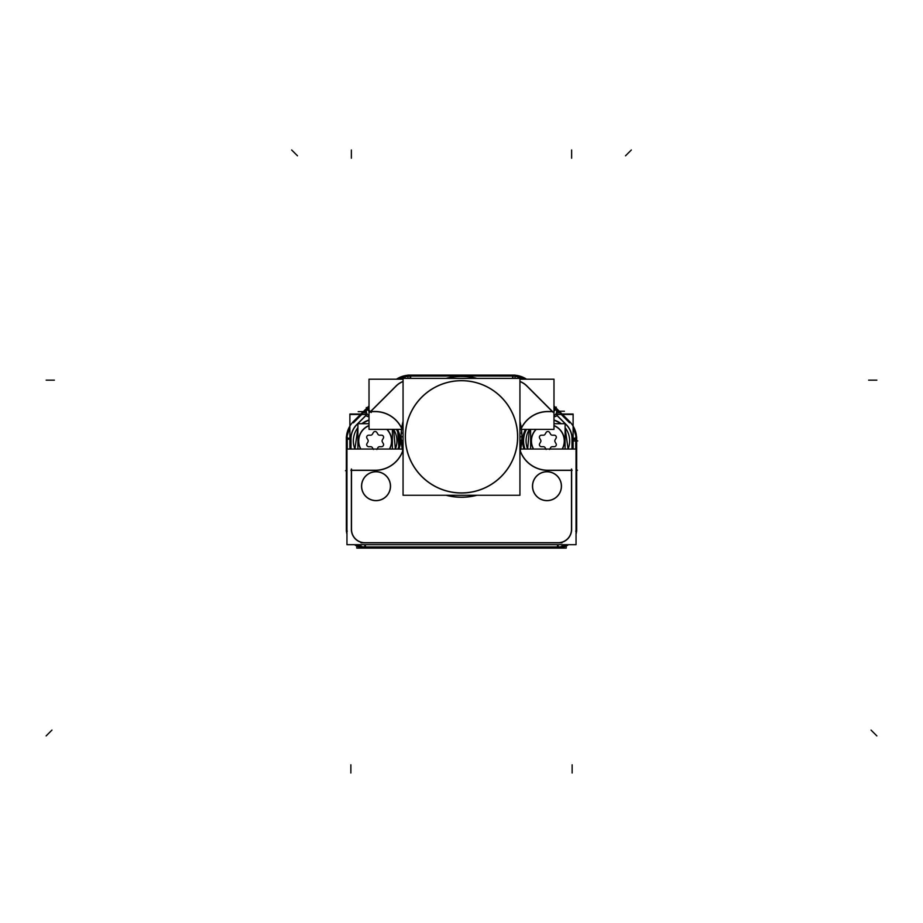 <?xml version="1.0" encoding="UTF-8"?>
<svg xmlns="http://www.w3.org/2000/svg" width="923" height="923" viewBox="0 0 923 923"><rect width="100%" height="100%" fill="white"/><g stroke="black" fill="none" stroke-linecap="round" stroke-linejoin="round"><path stroke-width="1.38" d="M401.274 440.617A60.341 60.341 0 0 1 403.063 421.811A60.341 60.341 0 0 0 401.159 436.821L403.063 436.821L401.055 436.821L402.705 450.897A60.456 60.456 0 0 0 403.063 452.282A60.445 60.445 0 0 1 401.182 433.025L403.063 433.152M446.074 495.27A60.456 60.456 0 0 0 476.926 495.27A60.445 60.445 0 0 1 446.109 495.27A60.456 60.456 0 0 0 476.926 495.27M519.937 452.282A60.456 60.456 0 0 0 520.295 450.897L521.968 436.821L521.368 428.41A60.456 60.456 0 0 0 519.937 421.373A60.456 60.456 0 0 1 521.368 428.41L521.968 436.821L520.295 450.897A29.305 29.305 0 0 0 547.858 470.245A29.305 29.305 0 0 1 520.295 450.897A60.456 60.456 0 0 1 519.937 452.282A60.445 60.445 0 0 0 521.818 433.025L519.937 433.152M376.03 471.78A14.399 14.399 0 0 1 390.417 486.179A14.399 14.399 0 0 1 376.03 500.566A14.399 14.399 0 0 1 361.631 486.179A14.399 14.399 0 0 1 376.03 471.78A14.399 14.399 0 0 1 390.417 486.179A14.399 14.399 0 0 1 376.03 500.566A14.399 14.399 0 0 1 361.631 486.179A14.399 14.399 0 0 1 376.03 471.78M546.97 471.78A14.399 14.399 0 0 1 561.369 486.179A14.399 14.399 0 0 1 546.97 500.566A14.399 14.399 0 0 1 532.583 486.179A14.399 14.399 0 0 1 546.97 471.78A14.399 14.399 0 0 1 561.369 486.179A14.399 14.399 0 0 1 546.97 500.566A14.399 14.399 0 0 1 532.583 486.179A14.399 14.399 0 0 1 546.97 471.78M526.525 429.38A24.263 24.263 0 0 0 524.991 449.051A24.263 24.263 0 0 1 526.525 429.38M554.181 416.677L554.181 416.677A4.119 4.107 -149.6 0 0 557.111 415.442L566.226 424.557A20.168 20.168 0 0 1 572.133 438.817L575.733 438.817L572.133 438.817A20.168 20.168 0 0 0 566.226 424.557L557.111 415.442A4.119 4.107 -149.6 0 1 554.181 416.677L554.181 416.677M403.063 436.821L401.055 436.821L401.632 428.41A60.456 60.456 0 0 1 403.063 421.373A60.456 60.456 0 0 0 401.632 428.41L401.032 436.821L402.705 450.897A29.305 29.305 0 0 1 375.142 470.245L351.363 470.245L351.363 529.352A13.499 13.499 0 0 0 364.862 542.851L558.138 542.851A13.499 13.499 0 0 0 571.637 529.352L571.637 470.245L547.858 470.245L571.637 470.245L571.637 529.352A13.499 13.499 0 0 1 558.138 542.851L364.862 542.851A13.499 13.499 0 0 1 351.363 529.352L351.363 470.245L375.142 470.245A29.305 29.305 0 0 0 402.705 450.897A60.456 60.456 0 0 0 403.063 452.282M476.937 378.372L446.063 378.372L476.937 378.372M521.726 433.037A60.341 60.341 0 0 1 519.937 451.843A60.341 60.341 0 0 0 519.937 421.799A60.341 60.341 0 0 1 521.726 440.617M476.499 378.372A60.341 60.341 0 0 0 446.501 378.372A60.341 60.341 0 0 1 476.487 378.372A60.341 60.341 0 0 0 446.501 378.372M403.063 421.799A60.341 60.341 0 0 0 403.063 451.855A60.341 60.341 0 0 1 401.274 433.037M446.501 495.27A60.341 60.341 0 0 0 476.499 495.27A60.341 60.341 0 0 1 446.513 495.27A60.341 60.341 0 0 0 476.499 495.27M398.009 449.051A24.263 24.263 0 0 0 396.475 429.38A24.263 24.263 0 0 1 398.009 449.051M365.889 415.442L356.774 424.557A20.168 20.168 0 0 0 350.867 438.817A20.168 20.168 0 0 1 356.774 424.557L365.889 415.442A4.119 4.107 149.6 0 0 368.819 416.677L368.819 416.677A4.119 4.107 149.6 0 1 365.889 415.442L356.532 424.799M364.804 411.439L365.162 414.45L364.804 411.439M558.138 547.858L364.862 547.858L558.138 547.858L558.138 546.958L558.138 547.858M555.969 409.281A4.107 4.107 120.4 0 1 553.985 415.5A4.107 4.107 120.4 0 0 555.969 409.281M558.196 411.439L557.838 414.45L558.196 411.439M410.423 375.142A24.679 24.679 0 0 0 396.498 379.191A24.679 24.679 0 0 1 407.978 375.223A24.69 24.69 0 0 0 396.463 379.191A24.679 24.679 0 0 1 407.978 375.223M367.031 409.281A4.107 4.107 59.6 0 0 369.015 415.5A4.107 4.107 59.6 0 1 367.031 409.281M562.095 414.023L573.114 414.023L573.114 426.091A24.679 24.679 0 0 1 576.575 437.006A24.679 24.679 0 0 0 573.114 426.08A24.679 24.679 0 0 1 576.575 437.006M552.358 446.686A2.054 2.054 0 0 0 550.581 447.713A2.054 2.054 0 0 1 552.358 446.686M543.359 435.195A2.054 2.054 0 0 0 545.135 434.168A2.054 2.054 0 0 1 543.359 435.195M546.081 432.529A2.054 2.054 0 0 1 549.635 432.529A2.054 2.054 0 0 0 546.081 432.529M550.581 434.168A2.054 2.054 0 0 0 552.358 435.195A2.054 2.054 0 0 1 550.581 434.168M554.25 435.195A2.054 2.054 0 0 1 556.027 438.275A2.054 2.054 0 0 0 554.25 435.195M370.642 435.195A2.054 2.054 0 0 0 372.419 434.168A2.054 2.054 0 0 1 370.642 435.195M373.365 432.529A2.054 2.054 0 0 1 376.919 432.529A2.054 2.054 0 0 0 373.365 432.529M405.301 436.821A56.199 56.199 0 0 0 461.5 493.02A56.199 56.199 0 0 0 517.699 436.821A56.199 56.199 0 0 0 461.5 380.634A56.199 56.199 0 0 0 405.301 436.821A56.199 56.199 0 0 0 461.5 493.02A56.199 56.199 0 0 0 517.699 436.821A56.199 56.199 0 0 0 461.5 380.634A56.199 56.199 0 0 0 405.301 436.821M346.356 437.006L346.356 531.163L346.333 437.006L347.267 437.006L347.267 449.051M347.267 531.163L346.333 531.163M349.886 426.899A24.275 24.275 0 0 0 346.829 437.006A24.275 24.275 0 0 1 349.886 426.876A24.275 24.275 0 0 0 346.817 437.006L349.886 426.876M360.905 414.023L349.886 414.023L349.886 426.091A24.679 24.679 0 0 0 346.413 437.006M353.855 421.107A24.679 24.679 0 0 0 346.356 439.21M346.367 528.856A18.506 18.506 0 0 0 346.956 534.048M561.715 547.512A18.506 18.506 0 0 0 568.499 544.685A18.518 18.518 0 0 1 566.226 546.012L566.226 548.1L356.774 548.1L356.774 546.001A18.518 18.518 0 0 1 354.467 544.685A18.506 18.506 0 0 0 361.285 547.512M360.997 546.531L356.209 544.685A17.606 17.606 0 0 0 360.997 546.531A17.606 17.606 0 0 1 356.209 544.685A17.595 17.595 0 0 0 365.416 546.935L365.346 544.685M346.425 531.163A18.518 18.518 0 0 0 346.956 534.117M351.513 528.937A13.36 13.36 0 0 0 365.277 542.701M520.699 449.051L576.044 449.051L576.044 544.685L346.956 544.685L346.956 449.051L402.301 449.051M549.704 470.326A29.444 29.444 0 0 1 520.237 451.139M521.322 428.157A29.444 29.444 0 0 1 549.704 411.543M523.999 449.051A25.198 25.198 0 0 1 525.475 429.38A25.198 25.198 0 0 0 523.999 449.051A25.221 25.221 0 0 1 525.452 429.38A25.198 25.198 0 0 0 523.999 449.051M554.319 416.7L553.985 415.719M547.72 411.485L552.727 411.485M519.937 379.191L553.985 379.191L553.985 429.38L521.495 429.38M403.063 421.407A60.445 60.445 0 0 0 401.182 440.617L403.063 440.502M519.937 440.502L521.818 440.617A60.445 60.445 0 0 0 519.937 421.407M373.296 411.543A29.444 29.444 0 0 1 401.678 428.157M402.763 451.139A29.444 29.444 0 0 1 373.296 470.326M397.525 429.38A25.198 25.198 0 0 1 399.001 449.051A25.198 25.198 0 0 0 397.525 429.38A25.221 25.221 0 0 1 399.013 449.051A25.198 25.198 0 0 0 397.525 429.38L399.001 449.051M375.615 470.384L350.89 470.384M351.501 469.069L351.501 530.54M367.423 414.45L349.886 414.45L349.886 449.051M365.981 415.546L356.624 424.903M357.097 424.442A20.029 20.029 0 0 0 351.005 439.14L347.267 439.198M347.267 438.217L351.005 438.217L351.005 449.051M365.75 409.743L361.066 414.45L369.015 407.216L353.451 422.803L352.794 422.146L369.015 405.947L360.478 414.45M362.324 546.958A1.65 1.65 0 0 1 360.662 547.374M562.003 544.685L562.003 546.947L360.997 546.947L562.003 546.958L562.003 547.881M360.997 544.685L360.997 547.881M360.997 542.712L562.003 542.712M557.654 544.685L557.584 546.947A17.595 17.595 0 0 0 566.757 544.685A17.606 17.606 0 0 1 562.003 546.531A17.606 17.606 0 0 0 566.791 544.685L562.003 546.531M557.723 542.701A13.36 13.36 0 0 0 571.487 528.937M571.499 530.54L571.499 469.069M572.11 470.384L547.385 470.384M555.577 414.45L573.114 414.45L573.114 449.051M553.985 415.465A4.107 4.107 -59.6 0 0 555.323 408.566M555.334 408.589L553.985 409.847M555.992 409.247L553.985 411.254M553.004 412.246L526.26 385.491M526.987 386.229A19.521 19.521 0 0 0 519.937 381.58M512.623 378.372L512.588 376.053A23.756 23.756 0 0 1 524.749 379.191M407.978 378.372L407.978 375.119L515.022 375.119L515.022 376.053L407.978 376.042L515.022 376.053L515.022 378.372M515.022 375.142L407.978 375.142M410.377 378.372L410.412 376.053A23.756 23.756 0 0 0 398.251 379.191M403.063 381.58A19.521 19.521 0 0 0 396.013 386.229M403.063 379.191L369.015 379.191L369.015 429.38L401.505 429.38M370.273 411.485L375.28 411.485M368.681 416.7L369.015 415.719M369.015 415.465A4.107 4.107 -120.4 0 1 367.677 408.566M369.015 409.847L367.666 408.589M396.74 385.491L369.996 412.246M367.008 409.247L369.015 411.254M515.022 375.211A24.69 24.69 0 0 1 526.537 379.191A24.679 24.679 0 0 0 512.577 375.142M553.985 410.227L555.484 408.739L553.985 410.227L555.484 408.739L553.985 407.216L569.549 422.803L570.206 422.146L553.985 405.947L562.522 414.45M576.044 534.048A18.506 18.506 0 0 0 576.633 528.856M576.044 534.117A18.518 18.518 0 0 0 576.575 531.163M575.733 449.051L575.733 437.006L576.667 437.006L576.667 531.163L576.644 437.006M575.733 531.163L576.667 531.163M576.644 439.21A24.679 24.679 0 0 0 569.145 421.107M576.171 437.006A24.275 24.275 0 0 0 573.114 426.899A24.275 24.275 0 0 1 576.183 437.006A24.275 24.275 0 0 0 573.114 426.876L576.183 437.006M565.903 424.442A20.029 20.029 0 0 1 571.995 439.14L575.733 439.198M566.376 424.903L557.019 415.546M571.995 449.051L571.995 438.217L575.733 438.217M560.676 546.958A1.65 1.65 0 0 0 562.338 547.374M527.633 449.051A21.794 21.794 0 0 1 529.387 429.38L527.633 449.051M553.985 420.023A21.794 21.794 0 0 1 561.196 423.703L553.985 420.023M565.095 427.603A21.794 21.794 0 0 1 568.083 449.051L565.095 427.603M553.985 425.722A16.406 16.406 0 0 1 562.119 449.051M565.095 449.051L565.095 423.703L553.985 423.703M530.621 449.051L530.621 429.38M533.598 449.051A16.406 16.406 0 0 1 536.217 429.38M555.161 442.082A2.054 2.054 0 0 1 555.161 439.786M556.096 443.721L555.011 441.84M554.112 446.674A2.054 2.054 0 0 0 555.958 443.478M555.011 440.029L556.096 438.16M555.958 438.402A2.054 2.054 0 0 0 554.112 435.195M554.388 435.195L552.219 435.195M552.496 435.195A2.054 2.054 0 0 1 550.512 434.041M550.65 434.283L549.566 432.414M549.704 432.656A2.054 2.054 0 0 0 546.012 432.656M546.151 432.414L545.066 434.283M545.205 434.041A2.054 2.054 0 0 1 543.22 435.195M543.497 435.195L541.328 435.195M541.605 435.195A2.054 2.054 0 0 0 539.759 438.402M539.62 438.16L540.705 440.029M540.555 439.786A2.054 2.054 0 0 1 540.555 442.082M540.705 441.84L539.62 443.721M539.759 443.478A2.054 2.054 0 0 0 541.605 446.674M541.328 446.686L543.497 446.686M543.22 446.686A2.054 2.054 0 0 1 545.205 447.84M545.066 447.586L546.151 449.466M549.566 449.466L550.65 447.586M550.512 447.84A2.054 2.054 0 0 1 552.496 446.686M552.219 446.686L554.388 446.686M354.917 449.051A21.794 21.794 0 0 1 357.905 427.603L354.917 449.051M361.804 423.703A21.794 21.794 0 0 1 369.015 420.023L361.804 423.703M393.613 429.38A21.794 21.794 0 0 1 395.367 449.051L393.613 429.38M386.783 429.38A16.406 16.406 0 0 1 389.402 449.051M392.379 449.051L392.379 429.38M369.015 423.703L357.905 423.703L357.905 449.051M360.881 449.051A16.406 16.406 0 0 1 369.015 425.722M382.445 442.082A2.054 2.054 0 0 1 382.445 439.786M383.38 443.721L382.295 441.84M381.395 446.674A2.054 2.054 0 0 0 383.241 443.478M382.295 440.029L383.38 438.16M383.241 438.402A2.054 2.054 0 0 0 381.395 435.195M381.672 435.195L379.503 435.195M379.78 435.195A2.054 2.054 0 0 1 377.795 434.041M377.934 434.283L376.849 432.414M376.988 432.656A2.054 2.054 0 0 0 373.296 432.656M373.434 432.414L372.35 434.283M372.488 434.041A2.054 2.054 0 0 1 370.504 435.195M370.781 435.195L368.612 435.195M368.888 435.195A2.054 2.054 0 0 0 367.042 438.402M366.904 438.16L367.989 440.029M367.839 439.786A2.054 2.054 0 0 1 367.839 442.082M367.989 441.84L366.904 443.721M367.042 443.478A2.054 2.054 0 0 0 368.888 446.674M368.612 446.686L370.781 446.686M370.504 446.686A2.054 2.054 0 0 1 372.488 447.84M372.35 447.586L373.434 449.466M376.849 449.466L377.934 447.586M377.795 447.84A2.054 2.054 0 0 1 379.78 446.686M379.503 446.686L381.672 446.686M405.52 433.302A56.095 56.095 0 0 0 461.5 492.917A56.095 56.095 0 0 0 517.48 433.302M519.937 378.372L519.937 495.27L403.063 495.27L403.063 378.372L519.937 378.372M517.48 440.352A56.095 56.095 0 0 0 461.5 380.726A56.095 56.095 0 0 0 405.52 440.352M476.891 378.372A60.445 60.445 0 0 0 446.109 378.372M376.942 500.635A14.491 14.491 0 0 1 361.539 486.179A14.491 14.491 0 0 1 376.942 471.711M375.119 471.711A14.491 14.491 0 0 1 390.521 486.179A14.491 14.491 0 0 1 375.119 500.635M547.881 500.635A14.491 14.491 0 0 1 532.479 486.179A14.491 14.491 0 0 1 547.881 471.711M546.058 471.711A14.491 14.491 0 0 1 561.461 486.179A14.491 14.491 0 0 1 546.058 500.635M346.748 469.242L346.76 438.817L346.956 469.657M346.956 529.352L346.356 529.352L346.956 529.352M547.858 411.635L552.589 411.635L526.871 385.906A19.66 19.66 0 0 0 519.937 381.43A19.66 19.66 0 0 1 526.871 385.906L552.589 411.635L547.858 411.635A29.305 29.305 0 0 0 521.357 428.41A29.305 29.305 0 0 1 547.858 411.635M519.937 451.855A60.341 60.341 0 0 0 519.937 421.799M401.159 436.821A60.341 60.341 0 0 0 403.063 451.855M350.867 449.051L350.867 438.817L347.267 438.817L350.867 438.817L350.867 449.051L350.867 438.217M364.862 546.947L364.862 544.685L364.862 546.947L558.138 546.958L558.138 544.685L558.138 546.947L364.862 546.958L364.862 547.858L364.862 546.947L364.862 547.858M572.133 449.051L572.133 438.217M512.969 376.053L512.969 378.372L512.969 376.053L410.031 376.042L410.031 378.372L410.031 376.053L512.969 376.042L512.969 375.142L512.969 376.053L512.969 375.142M407.978 376.123A23.779 23.779 0 0 0 398.217 379.191A23.779 23.779 0 0 1 407.978 376.123L398.217 379.191M370.411 411.635L375.142 411.635A29.305 29.305 0 0 1 401.643 428.41A29.305 29.305 0 0 0 375.142 411.635L370.411 411.635L396.129 385.906L370.411 411.635M403.063 381.43A19.66 19.66 0 0 0 396.129 385.906A19.66 19.66 0 0 1 403.063 381.43M371.277 412.489L366.281 407.505M524.783 379.191A23.779 23.779 0 0 0 515.022 376.123A23.779 23.779 0 0 1 524.783 379.191L515.022 376.123M553.985 407.216L561.934 414.45L557.25 409.743M576.044 529.352L576.644 529.352M576.252 469.242L576.252 438.817L576.044 469.657M562.315 449.051A16.568 16.568 0 0 0 553.985 425.538A16.568 16.568 0 0 1 562.315 449.051M535.986 429.38A16.568 16.568 0 0 0 533.413 449.051A16.568 16.568 0 0 1 535.986 429.38M389.587 449.051A16.568 16.568 0 0 0 387.014 429.38A16.568 16.568 0 0 1 389.587 449.051M369.015 425.538A16.568 16.568 0 0 0 360.685 449.051A16.568 16.568 0 0 1 369.015 425.538M519.937 436.821L521.841 436.821M577.302 440.963L573.056 440.963M523.595 440.94L522.637 440.94M547.72 411.635L552.727 411.635M375.615 470.245L350.89 470.245M351.363 149.988L351.363 158.214M351.363 469.069L351.363 530.54M631.344 149.988L625.529 155.802M577.717 440.906L576.667 440.917M350.867 773.013L350.867 764.786M346.333 470.661L345.525 470.661M360.997 542.851L562.003 542.851M557.561 544.685L557.469 546.947M571.637 530.54L571.637 469.069M576.044 470.245L577.475 470.245M572.11 470.245L547.385 470.245M876.85 735.896L871.035 730.081M553.108 412.143L526.352 385.399M876.85 380.149L868.624 380.149M410.643 378.372L410.712 376.053M358.193 411.635L366.304 411.635M370.273 411.635L375.28 411.635M350.902 440.94L349.921 440.94M396.648 385.399L369.892 412.143M46.15 380.149L54.376 380.149M555.727 407.666L556.304 407.089M564.414 411.22L559.292 411.22M291.656 149.988L297.471 155.802M571.637 149.988L571.637 158.214M571.995 439.394L575.733 439.498M566.468 424.799L557.111 415.442M572.133 773.013L572.133 764.786M46.15 735.896L51.965 730.081M369.015 407.216L367.504 408.727"/></g></svg>

